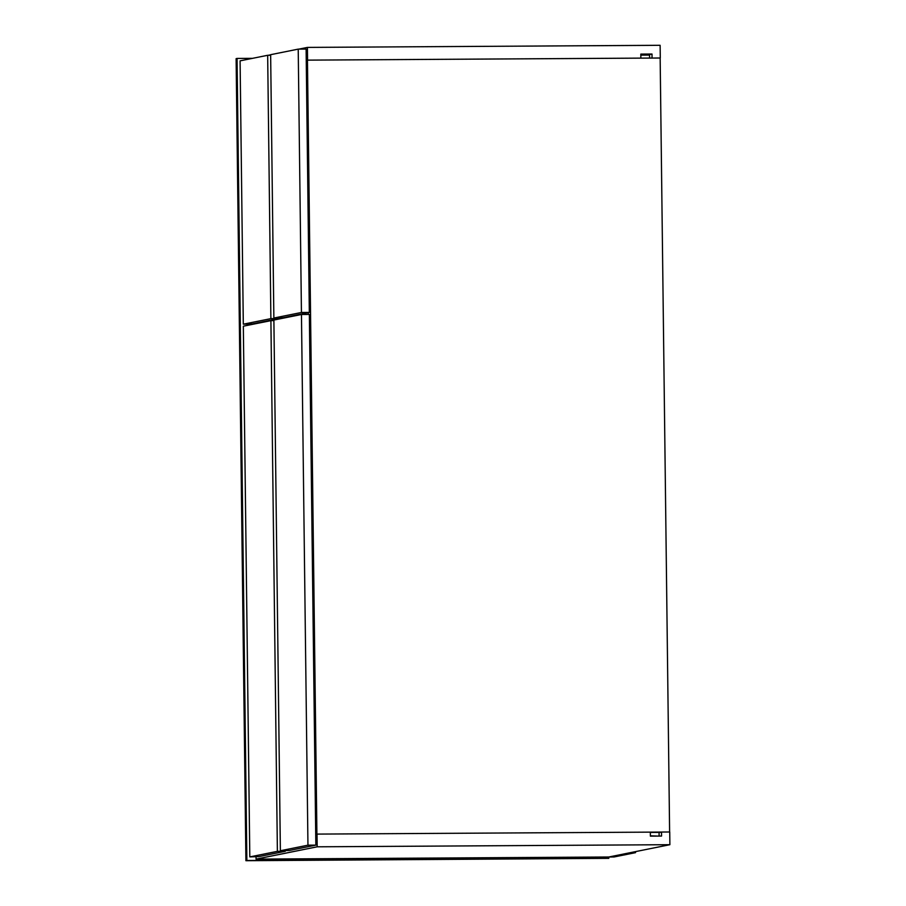 <?xml version="1.0" encoding="UTF-8"?>
<svg xmlns="http://www.w3.org/2000/svg" width="906" height="906" viewBox="0 0 906 906"><rect width="100%" height="100%" fill="white"/><g stroke="black" fill="none" stroke-linecap="round" stroke-linejoin="round"><path stroke-width="1.36" d="M308.278 314.439L308.255 312.649L308.278 314.439M659.126 832.388L650.327 832.433M661.391 832.07L317.021 834.098L317.179 846.804L669.885 844.698L608.775 857.008L256.058 859.115L317.179 846.804M317.021 834.098L315.707 834.369L316.907 834.12L307.451 60.136L660.157 58.018L669.613 831.991M646.793 55.085L652.003 54.043L640.814 54.1L640.87 58.12L307.451 60.136M256.058 859.115L256.036 856.714M650.327 832.104L650.372 836.125L661.561 836.057L661.505 832.048L659.058 832.535M661.505 832.048L669.738 831.991L669.885 844.698M307.564 60.102L307.417 47.406L660.123 45.3L660.281 57.995L651.935 58.075M268.312 55.289L270.645 54.813M298.867 49.128L307.417 47.406M652.003 54.043L652.048 58.052M657.473 836.079L650.372 835.796M640.825 55.119L649.568 55.073L649.602 58.086M659.058 832.388L659.104 835.751M250.181 323.986L250.192 324.812M315.843 845.139L289.467 850.451L280.373 850.745L307.949 845.185L301.46 314.484L309.354 314.439L315.843 845.139L307.949 845.185M280.373 850.745L273.884 320.045L301.46 314.484M278.901 319.025L278.889 317.893M309.331 312.434L282.955 317.746L273.861 318.04L301.438 312.479L298.221 49.128L306.115 49.083L309.331 312.434L301.438 312.479M273.861 318.04L270.645 54.688L298.221 49.128M285.277 850.598L285.288 851.289L258.901 856.612L249.807 856.895L277.383 851.346L270.905 320.645L273.895 320.622M285.288 851.289L277.383 851.346M249.807 856.895L243.329 326.194L270.905 320.645M278.765 317.893L278.776 318.584L252.389 323.906L243.306 324.189L270.883 318.64L267.666 55.289L270.656 55.277M278.776 318.584L270.883 318.64M243.306 324.189L240.09 60.849L267.666 55.289M279.546 317.87L279.558 318.901M635.536 852.648L630.27 852.682L608.787 857.008L614.053 856.974L635.536 852.648L635.525 851.617M608.787 858.344L245.911 860.7L236.115 58.63L237.066 58.437L246.862 860.507L608.787 858.344L608.775 857.008M252.48 58.346L237.066 58.437M245.911 860.7L246.862 860.507"/></g></svg>
